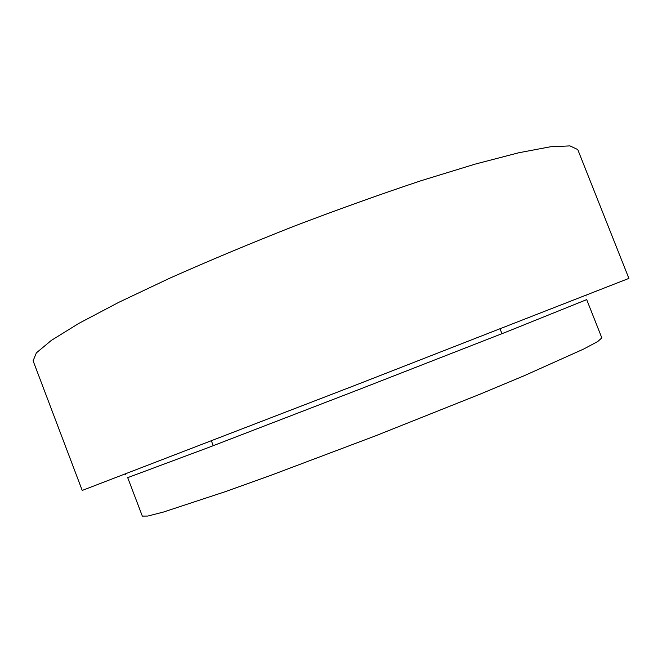 <?xml version="1.0" encoding="UTF-8"?>
<svg xmlns="http://www.w3.org/2000/svg" width="662" height="662" viewBox="0 0 662 662"><rect width="100%" height="100%" fill="white"/><g stroke="black" fill="none" stroke-linecap="round" stroke-linejoin="round"><path stroke-width="0.99" d="M33.1 360.798L36.377 352.863L51.363 340.376L78.844 323.387L118.73 302.352L169.778 278.181C208.638 260.894 250.104 243.55 294.176 226.164C338.447 209.291 380.758 194.131 421.115 180.693L475.109 164.126L518.743 152.765L550.494 146.774L569.982 145.897L577.752 149.546L628.9 278.396L355.808 385.061L82.22 490.443L33.1 360.798M142.322 516.103L147.775 516.054L163.307 512.09L225.229 491.692L269.914 475.68L375.503 435.853L480.339 394.055L524.139 375.751L583.619 349.064L597.761 341.518L601.824 337.877L586.689 299.621L506.86 331.77L357.72 390.001L208.331 447.57L127.7 477.65L142.322 516.103M211.426 440.95L213.247 445.692M500.108 328.981L501.962 333.698M585.423 295.657L586.127 295.988M125.664 474.596L125.962 473.876"/></g></svg>
